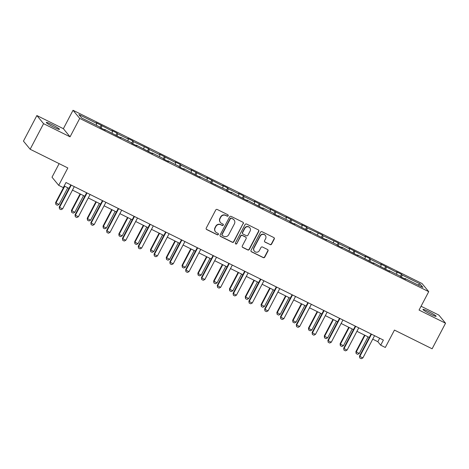 <?xml version="1.0" encoding="UTF-8"?>
<svg xmlns="http://www.w3.org/2000/svg" width="469" height="469" viewBox="0 0 469 469"><rect width="100%" height="100%" fill="white"/><g stroke="black" fill="none" stroke-linecap="round" stroke-linejoin="round"><path stroke-width="0.7" d="M228.151 215.781A0.797 0.774 140.6 0 0 227.823 214.732L217.258 209.485A1.137 1.102 140.6 0 0 215.74 210.001L206.249 228.069A1.137 1.102 140.6 0 0 206.718 229.564L217.282 234.811A0.797 0.774 140.6 0 0 218.267 233.603A0.797 0.774 140.6 0 0 218.021 233.404L216.655 232.73A3.646 3.535 140.6 0 1 215.16 227.934L215.945 226.427A3.646 3.535 140.6 0 1 220.817 224.798L222.183 225.472A0.797 0.774 140.6 0 0 223.168 224.264A0.797 0.774 140.6 0 0 222.922 224.071L221.556 223.391A3.646 3.535 140.6 0 1 220.061 218.601L220.852 217.094A3.646 3.535 140.6 0 1 225.718 215.459L227.084 216.139A0.797 0.774 140.6 0 0 228.151 215.781M220.424 222.494L220.242 222.277A3.646 3.535 140.6 0 1 219.879 218.378L220.67 216.871A3.646 3.535 140.6 0 1 225.536 215.242L226.902 215.916A0.797 0.774 140.6 0 0 227.969 214.825M206.284 229.171A1.137 1.102 140.6 0 0 206.536 229.347L217.1 234.594A0.797 0.774 140.6 0 0 218.167 233.498M215.523 231.833L215.341 231.61A3.646 3.535 140.6 0 1 214.978 227.717L215.769 226.21A3.646 3.535 140.6 0 1 220.635 224.575L222.001 225.255A0.797 0.774 140.6 0 0 223.068 224.164M428.385 311.457A7.428 0.727 27.7 0 0 422.962 309.411A7.428 0.727 27.7 0 0 430.7 314.271A7.428 0.727 27.7 0 0 436.117 316.317A7.428 0.727 27.7 0 0 428.385 311.457M51.725 124.484A7.428 0.727 27.7 0 0 46.308 122.438A7.428 0.727 27.7 0 0 54.041 127.298A7.428 0.727 27.7 0 0 59.463 129.344A7.428 0.727 27.7 0 0 51.725 124.484M30.145 149.248L23.45 141.11L36.875 115.538L43.57 123.675L30.145 149.248L67.829 167.955L58.701 185.337L63.309 187.629L65.994 182.511L383.384 340.066L380.699 345.178L385.313 347.47L394.441 330.082L432.125 348.789L445.55 323.217L438.855 315.08L421.062 306.251M270.074 244.625A1.137 1.102 140.6 0 0 271.592 244.115L274.259 239.049A1.137 1.102 140.6 0 0 273.79 237.549L262.054 231.727A1.137 1.102 140.6 0 0 260.535 232.237L251.044 250.305A1.137 1.102 140.6 0 0 251.513 251.806L263.25 257.628A1.137 1.102 140.6 0 0 264.768 257.118L267.987 250.991A1.137 1.102 140.6 0 0 267.518 249.496L262.493 247.005A1.137 1.102 140.6 0 0 260.975 247.515L259.38 250.552A3.049 2.955 140.6 0 1 254.368 251.167A3.049 2.955 140.6 0 1 254.057 247.908L260.307 236.013A3.049 2.955 140.6 0 1 265.319 235.397A3.049 2.955 140.6 0 1 265.624 238.657L264.586 240.638A1.137 1.102 140.6 0 0 265.049 242.133L269.892 244.408A1.137 1.102 140.6 0 0 271.416 243.898L274.078 238.827A1.137 1.102 140.6 0 0 274.043 237.724M43.57 123.675L70.057 136.825L79.724 118.417L428.725 291.659L419.057 310.068L445.55 323.217M243.329 223.695A1.137 1.102 140.6 0 0 242.866 222.2L231.129 216.373A1.137 1.102 140.6 0 0 229.611 216.883L220.119 234.957A1.137 1.102 140.6 0 0 220.588 236.452L232.325 242.28A1.137 1.102 140.6 0 0 233.843 241.769L243.153 223.479A1.137 1.102 140.6 0 0 243.118 222.376M246.594 224.047L258.325 229.874A1.137 1.102 140.6 0 1 258.794 231.369L249.309 249.444A1.137 1.102 140.6 0 1 247.784 249.954L242.766 247.462A1.137 1.102 140.6 0 1 242.297 245.961L246.143 238.633A1.137 1.102 140.6 0 0 245.674 237.138L242.344 235.485A1.137 1.102 140.6 0 0 240.826 235.995L236.816 243.622A0.797 0.774 140.6 0 1 235.508 243.786A0.797 0.774 140.6 0 1 235.426 242.93L245.07 224.557A1.137 1.102 140.6 0 1 246.594 224.047M404.706 278.791L404.976 278.486L405.579 279.225L400.514 276.71L399.91 275.977L389.17 270.642L389.78 271.381L373.365 262.798L373.975 263.537L357.566 254.954L358.169 255.693L341.76 247.11L342.364 247.849L337.299 245.334L336.695 244.595L325.955 239.266L326.565 239.999L310.156 231.422L310.759 232.155L294.35 223.572L294.954 224.311L289.889 221.796L289.285 221.063L278.545 215.728L279.149 216.467L274.084 213.952L273.48 213.213L262.74 207.884L263.349 208.623L246.94 200.04L247.544 200.779L231.135 192.196L231.739 192.929L226.674 190.42L226.07 189.681L210.868 182.57L210.264 181.837L199.524 176.502L200.134 177.241L183.725 168.658L184.329 169.397L179.264 166.882L178.66 166.143L167.92 160.814L168.523 161.553L163.458 159.038L162.854 158.299L152.114 152.97L152.724 153.709L136.309 145.126L136.919 145.865L131.853 143.35L131.244 142.611L120.51 137.282L121.113 138.015L104.704 129.438L105.308 130.171L100.243 127.656L99.639 126.923L81.706 118.018L78.851 114.547L96.778 123.447L96.174 122.708L112.583 131.291L111.98 130.558L117.045 133.067L117.649 133.806L128.389 139.135L127.785 138.402L132.85 140.917L133.454 141.65L148.65 148.761L149.259 149.494L159.993 154.829L159.39 154.09L175.799 162.673L175.195 161.934L180.26 164.449L180.864 165.188L191.604 170.517L190.994 169.778L207.409 178.361L206.8 177.622L223.209 186.205L222.605 185.472L227.67 187.981L228.274 188.72L239.014 194.049L238.41 193.316L243.475 195.831L244.079 196.564L254.819 201.899L254.21 201.16L270.625 209.743L270.015 209.004L286.424 217.587L285.82 216.848L302.229 225.431L301.626 224.692L306.691 227.207L307.295 227.946L322.49 235.051L323.1 235.79L338.296 242.901L338.899 243.634L349.639 248.969L349.036 248.23L365.445 256.813L364.841 256.074L369.906 258.589L370.51 259.328L381.25 264.657L380.64 263.918L397.05 272.501L396.446 271.762L401.511 274.277L402.115 275.016L420.048 283.915L422.909 287.391L404.976 278.486M79.724 118.417L73.029 110.279L422.03 283.522L428.725 291.659M396.534 274.301L397.05 272.501M385.688 269.353L386.315 267.172M388.901 270.947L389.17 270.642M380.734 266.456L381.25 264.657M369.883 261.509L370.51 259.328M373.095 263.103L373.365 262.798M364.929 258.612L365.445 256.813M354.083 253.659L354.705 251.478M357.296 255.259L357.566 254.954M349.124 250.763L349.639 248.969M338.278 245.815L338.899 243.634M341.491 247.409L341.76 247.11M333.318 242.919L333.834 241.119M322.473 237.971L323.1 235.79M325.685 239.565L325.955 239.266M317.519 235.075L318.035 233.275M306.667 230.127L307.295 227.946M309.88 231.721L310.156 231.422M301.714 227.231L302.229 225.431M290.868 222.283L291.489 220.102M294.081 223.877L294.35 223.572M285.908 219.386L286.424 217.587M275.063 214.439L275.69 212.258M278.275 216.033L278.545 215.728M270.109 211.542L270.625 209.743M259.257 206.595L259.885 204.408M262.47 208.189L262.74 207.884M254.304 203.698L254.819 201.899M243.452 198.745L244.079 196.564M246.671 200.339L246.94 200.04M238.498 195.849L239.014 194.049M227.653 190.901L228.274 188.72M230.865 192.495L231.135 192.196M222.693 188.005L223.209 186.205M211.847 183.057L212.475 180.876M215.06 184.651L215.33 184.352M206.893 180.16L207.409 178.361M196.042 175.213L196.669 173.032M199.255 176.807L199.524 176.502M191.088 172.316L191.604 170.517M180.243 167.369L180.864 165.188M183.455 168.963L183.725 168.658M175.283 164.472L175.799 162.673M164.437 159.524L165.059 157.344M167.65 161.119L167.92 160.814M159.478 156.628L159.993 154.829M148.632 151.675L149.259 149.494M151.845 153.269L152.114 152.97M143.678 148.779L144.194 146.979M132.827 143.831L133.454 141.65M136.039 145.425L136.309 145.126M127.873 140.935L128.389 139.135M117.027 135.987L117.649 133.806M120.24 137.581L120.51 137.282M112.068 133.09L112.583 131.291M101.222 128.143L101.843 125.962M104.435 129.737L104.704 129.438M96.262 125.246L96.778 123.447M59.129 163.634L52.006 177.206L58.701 185.337M70.057 136.825L63.368 128.688L36.875 115.538M63.368 128.688L73.029 110.279M372.732 339.163L377.832 341.696L380.699 345.178M64.171 185.994L69.002 188.391M72.46 190.109L84.801 196.235M88.266 197.953L100.606 204.079M104.071 205.797L116.412 211.924M119.871 213.641L132.217 219.768M135.676 221.491L148.016 227.617M151.481 229.335L163.822 235.461M167.286 237.179L179.627 243.305M183.086 245.023L195.432 251.15M198.891 252.867L211.232 258.994M214.696 260.711L227.037 266.838M230.502 268.561L242.842 274.687M246.301 276.405L258.642 282.531M262.107 284.249L274.447 290.375M277.912 292.093L290.252 298.22M293.717 299.937L306.058 306.064M309.517 307.781L321.857 313.908M325.322 315.625L337.662 321.752M341.127 323.475L353.468 329.601M356.927 331.319L369.273 337.446M379.661 338.219L377.832 341.696M401.493 277.197L402.115 275.016M420.048 283.915L418.067 284.988M100.073 127.451L101.24 125.223M115.878 135.295L117.045 133.067M131.678 143.139L132.85 140.917M147.483 150.983L148.65 148.761M163.288 158.827L164.455 156.605M179.094 166.671L180.26 164.449M194.893 174.515L196.06 172.293M210.698 182.365L211.865 180.137M226.504 190.209L227.67 187.981M242.309 198.053L243.475 195.831M258.108 205.897L259.275 203.675M273.914 213.741L275.08 211.519M289.719 221.585L290.886 219.363M305.518 229.435L306.691 227.207M321.324 237.279L322.49 235.051M337.129 245.123L338.296 242.901M352.934 252.967L354.101 250.745M368.734 260.811L369.906 258.589M384.539 268.655L385.706 266.433M400.344 276.505L401.511 274.277M220.154 236.054A1.137 1.102 140.6 0 0 220.407 236.235L232.143 242.057A1.137 1.102 140.6 0 0 233.662 241.547L243.153 223.479M231.487 218.32A0.797 0.774 140.6 0 0 230.42 218.677L222.095 234.541A0.797 0.774 140.6 0 0 222.417 235.59L223.86 236.306A3.646 3.535 140.6 0 0 228.731 234.67L234.424 223.83A3.646 3.535 140.6 0 0 232.929 219.041L231.305 218.103A0.797 0.774 140.6 0 0 230.238 218.46L230.42 218.677M222.171 235.391L221.995 235.174A0.797 0.774 140.6 0 1 221.913 234.324L230.238 218.46M234.054 219.932L233.879 219.715A3.646 3.535 140.6 0 0 232.747 218.818L232.929 219.041M231.305 218.103L232.747 218.818M242.326 247.063A1.137 1.102 140.6 0 0 242.584 247.239L247.603 249.731A1.137 1.102 140.6 0 0 249.127 249.221L258.612 231.153A1.137 1.102 140.6 0 0 258.583 230.05M246.032 237.414L245.85 237.197A1.137 1.102 140.6 0 0 245.498 236.915L242.162 235.262A1.137 1.102 140.6 0 0 240.644 235.772L236.816 243.622M235.426 243.663A0.797 0.774 140.6 0 0 236.64 243.405M250.135 231.029A3.049 2.955 140.6 0 0 249.83 227.77A3.049 2.955 140.6 0 0 244.818 228.385L242.614 232.577A1.137 1.102 140.6 0 0 243.083 234.078L246.413 235.731A1.137 1.102 140.6 0 0 247.937 235.221L250.135 231.029M249.83 227.77L249.649 227.553A3.049 2.955 140.6 0 0 244.636 228.169L244.818 228.385M242.731 233.797L242.549 233.58A1.137 1.102 140.6 0 1 242.438 232.36L244.636 228.169M264.616 241.74A1.137 1.102 140.6 0 0 264.874 241.916L269.892 244.408M265.319 235.397L265.137 235.18A3.049 2.955 140.6 0 0 260.125 235.796L260.307 236.013M254.368 251.167L254.186 250.944A3.049 2.955 140.6 0 1 253.881 247.691L260.125 235.796M251.079 251.407A1.137 1.102 140.6 0 0 251.331 251.583L263.068 257.411A1.137 1.102 140.6 0 0 264.586 256.901L267.805 250.774A1.137 1.102 140.6 0 0 267.77 249.672M64.3 186.058L55.623 202.579L58.988 204.484L67.759 187.776M58.988 204.484L57.394 205.27L55.875 204.513L55.623 202.579M64.722 186.269L55.952 202.971L55.875 204.513M74.29 186.633L62.606 208.881L61.011 209.666L59.493 208.91L59.241 206.976L70.825 184.909M62.606 208.881L59.569 207.368L71.247 185.12M59.493 208.91L59.241 206.976M80.099 193.902L71.429 210.423L74.794 212.328L83.564 195.62M74.794 212.328L73.199 213.114L71.681 212.357L71.429 210.423M80.527 194.113L71.751 210.816L71.681 212.357M95.905 201.746L87.234 218.267L87.556 218.665L90.599 220.172L99.369 203.464M90.599 220.172L89.004 220.958L87.486 220.207L87.234 218.267M96.327 201.957L87.556 218.665L87.486 220.207M90.089 194.477L78.411 216.725L76.816 217.51L75.298 216.76L75.046 214.82L86.63 192.759M78.411 216.725L75.374 215.218L87.052 192.964M75.298 216.76L75.046 214.82M105.894 202.321L94.216 224.569L92.622 225.355L91.103 224.604L90.851 222.664L102.435 200.603M94.216 224.569L91.174 223.062L102.858 200.814M91.103 224.604L90.851 222.664M111.71 209.59L103.033 226.111L103.362 226.509L106.399 228.016L115.169 211.308M106.399 228.016L104.804 228.802L103.286 228.051L103.033 226.111M112.132 209.801L103.362 226.509L103.286 228.051M121.7 210.165L110.016 232.413L108.427 233.204L106.903 232.448L106.651 230.508L118.235 208.447M110.016 232.413L106.979 230.906L118.663 208.658M106.903 232.448L106.651 230.508M127.515 217.434L118.839 233.955L119.167 234.353L122.204 235.86L130.974 219.152M122.204 235.86L120.609 236.652L119.091 235.895L118.839 233.955M127.937 217.645L119.167 234.353L119.091 235.895M137.505 218.009L125.821 240.257L124.226 241.048L122.708 240.292L122.456 238.358L134.04 216.291M125.821 240.257L122.784 238.75L134.462 216.502M122.708 240.292L122.456 238.358M143.315 225.278L134.644 241.805L134.966 242.197L138.009 243.704L146.779 227.002M138.009 243.704L136.415 244.496L134.896 243.739L134.644 241.805M143.743 225.489L134.966 242.197L134.896 243.739M153.304 225.853L141.626 248.107L140.032 248.892L138.513 248.136L138.261 246.202L149.846 224.135M141.626 248.107L138.584 246.594L150.268 224.346M138.513 248.136L138.261 246.202M159.12 233.128L150.449 249.649L153.809 251.554L162.585 234.846M153.809 251.554L152.22 252.34L150.696 251.583L150.449 249.649M159.542 233.333L150.772 250.041L150.696 251.583M169.11 233.703L157.432 255.951L155.837 256.736L154.319 255.98L154.067 254.046L165.651 231.979M157.432 255.951L154.389 254.438L166.073 232.19M154.319 255.98L154.067 254.046M174.925 240.972L166.249 257.493L169.614 259.398L178.384 242.69M169.614 259.398L168.019 260.184L166.501 259.427L166.249 257.493M175.347 241.183L166.577 257.886L166.501 259.427M184.915 241.547L173.231 263.795L171.642 264.58L170.118 263.83L169.866 261.89L181.45 239.829M173.231 263.795L170.194 262.288L181.872 240.034M170.118 263.83L169.866 261.89M190.731 248.816L182.054 265.337L182.382 265.735L185.419 267.242L194.189 250.534M185.419 267.242L183.825 268.028L182.306 267.277L182.054 265.337M191.153 249.027L182.382 265.735L182.306 267.277M200.72 249.391L189.036 271.639L187.442 272.425L185.923 271.674L185.671 269.734L197.256 247.673M189.036 271.639L186 270.132L197.678 247.884M185.923 271.674L185.671 269.734M206.53 256.66L197.859 273.181L198.182 273.579L201.224 275.086L209.995 258.378M201.224 275.086L199.63 275.872L198.111 275.121L197.859 273.181M206.952 256.871L198.182 273.579L198.111 275.121M222.335 264.504L213.659 281.025L217.024 282.93L225.8 266.222M217.024 282.93L215.435 283.722L213.911 282.965L213.659 281.025M222.757 264.715L213.987 281.423L213.911 282.965M238.141 272.348L229.464 288.875L229.792 289.267L232.829 290.774L241.599 274.072M232.829 290.774L231.235 291.566L229.716 290.809L229.464 288.875M238.563 272.559L229.792 289.267L229.716 290.809M253.94 280.198L245.269 296.719L248.634 298.624L257.405 281.916M248.634 298.624L247.04 299.41L245.522 298.653L245.269 296.719M254.368 280.403L245.592 297.112L245.522 298.653M269.745 288.042L261.075 304.563L264.44 306.468L273.21 289.76M264.44 306.468L262.845 307.254L261.327 306.497L261.075 304.563M270.167 288.253L261.397 304.956L261.327 306.497M285.551 295.886L276.874 312.407L280.239 314.312L289.015 297.604M280.239 314.312L278.65 315.098L277.126 314.347L276.874 312.407M285.973 296.097L277.202 312.8L277.126 314.347M301.356 303.73L292.679 320.251L293.008 320.649L296.045 322.156L304.815 305.448M296.045 322.156L294.45 322.942L292.932 322.191L292.679 320.251M301.778 303.941L293.008 320.649L292.932 322.191M317.155 311.574L308.485 328.095L308.807 328.493L311.85 330L320.62 313.292M311.85 330L310.255 330.786L308.737 330.035L308.485 328.095M317.583 311.785L308.807 328.493L308.737 330.035M332.961 319.418L324.29 335.939L324.612 336.337L327.655 337.844L336.425 321.142M327.655 337.844L326.061 338.636L324.542 337.879L324.29 335.939M333.383 319.629L324.612 336.337L324.542 337.879M348.766 327.262L340.089 343.789L340.418 344.182L343.455 345.688L352.225 328.986M343.455 345.688L341.86 346.48L340.342 345.723L340.089 343.789M349.188 327.473L340.418 344.182L340.342 345.723M216.52 257.235L204.842 279.483L203.247 280.274L201.729 279.518L201.477 277.578L213.061 255.517M204.842 279.483L201.799 277.976L213.483 255.728M201.729 279.518L201.477 277.578M232.325 265.079L220.647 287.327L219.052 288.118L217.534 287.362L217.282 285.428L228.86 263.361M220.647 287.327L217.604 285.82L229.288 263.572M217.534 287.362L217.282 285.428M248.13 272.923L236.446 295.177L234.852 295.962L233.333 295.206L233.081 293.272L244.666 271.205M236.446 295.177L233.41 293.664L245.088 271.416M233.333 295.206L233.081 293.272M263.936 280.773L252.252 303.021L250.657 303.806L249.139 303.05L248.887 301.116L260.471 279.049M252.252 303.021L249.215 301.508L260.893 279.26M249.139 303.05L248.887 301.116M279.735 288.617L268.057 310.865L266.462 311.651L264.944 310.9L264.692 308.96L276.276 286.899M268.057 310.865L265.014 309.358L276.698 287.104M264.944 310.9L264.692 308.96M295.54 296.461L283.856 318.709L282.268 319.495L280.743 318.744L280.497 316.804L292.076 294.743M283.856 318.709L280.82 317.202L292.504 294.948M280.743 318.744L280.497 316.804M311.346 304.305L299.662 326.553L298.067 327.339L296.549 326.588L296.297 324.648L307.881 302.587M299.662 326.553L296.625 325.046L308.303 302.798M296.549 326.588L296.297 324.648M327.145 312.149L315.467 334.397L313.872 335.188L312.354 334.432L312.102 332.492L323.686 310.431M315.467 334.397L312.43 332.89L324.108 310.642M312.354 334.432L312.102 332.492M342.95 319.993L331.272 342.241L329.678 343.032L328.159 342.276L327.907 340.342L339.492 318.275M331.272 342.241L328.23 340.734L339.914 318.486M328.159 342.276L327.907 340.342M358.756 327.837L347.072 350.091L345.483 350.876L343.959 350.12L343.707 348.186L355.291 326.119M347.072 350.091L344.035 348.578L355.719 326.33M343.959 350.12L343.707 348.186M364.571 335.112L355.895 351.633L359.26 353.538L368.03 336.83M359.26 353.538L357.665 354.324L356.147 353.567L355.895 351.633M364.993 335.317L356.223 352.026L356.147 353.567M374.561 335.687L362.877 357.935L361.282 358.721L359.764 357.964L359.512 356.03L371.096 333.963M362.877 357.935L359.84 356.422L371.518 334.174M359.764 357.964L359.512 356.03"/></g></svg>
